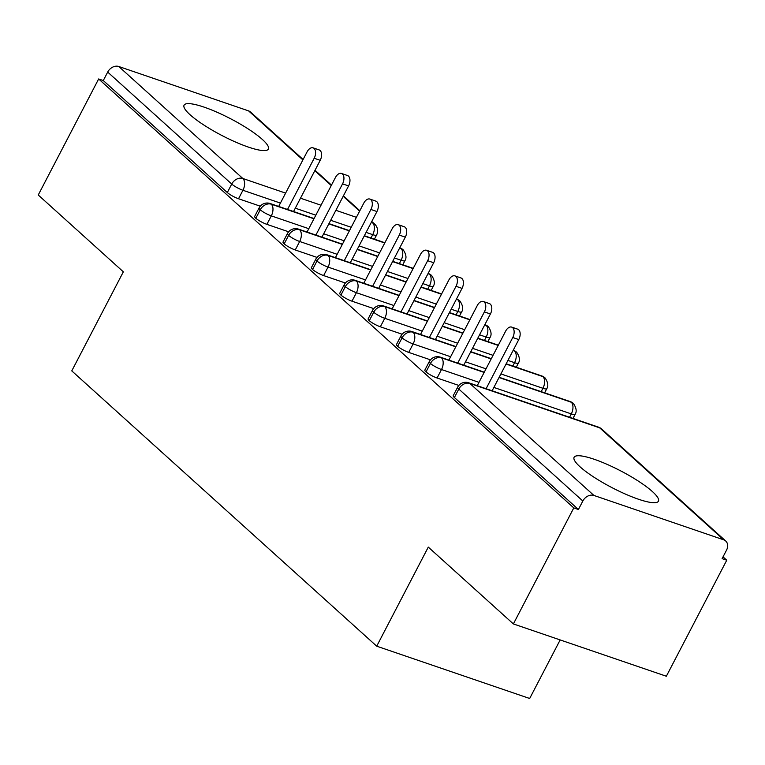 <?xml version="1.0" encoding="UTF-8"?>
<svg xmlns="http://www.w3.org/2000/svg" width="765" height="765" viewBox="0 0 765 765"><rect width="100%" height="100%" fill="white"/><g stroke="black" fill="none" stroke-linecap="round" stroke-linejoin="round"><path stroke-width="1.15" d="M580.109 466.86A47.535 9.438 -152.5 0 1 574.104 457.279A47.535 9.438 -152.5 0 1 606.894 464.269A47.535 9.438 -152.5 0 1 652.421 491.589A47.535 9.438 -152.5 0 1 658.435 501.18A47.535 9.438 -152.5 0 1 625.646 494.19A47.535 9.438 -152.5 0 1 580.109 466.86M190.074 114.75A47.535 9.438 -152.5 0 1 184.069 105.168A47.535 9.438 -152.5 0 1 216.849 112.149A47.535 9.438 -152.5 0 1 262.385 139.479A47.535 9.438 -152.5 0 1 268.391 149.06A47.535 9.438 -152.5 0 1 235.61 142.07A47.535 9.438 -152.5 0 1 190.074 114.75M726.75 560.219L722.112 558.632L726.53 550.159A9.142 7.124 132.1 0 0 725.698 540.998A9.142 7.124 132.1 0 0 723.709 539.832L593.927 495.452A9.142 7.124 132.1 0 0 582.834 501.018L578.417 509.5L573.788 507.912L513.382 623.934L666.353 676.241L726.75 560.219L723.04 556.863M560.162 639.932L529.676 698.493L376.715 646.186L71.776 370.891L123.347 271.824L38.25 194.999L98.647 78.967L103.285 80.555L227.32 192.531L231.728 184.049L107.693 72.082L103.285 80.555M107.693 72.082A9.142 7.124 -47.9 0 1 118.785 66.507L248.577 110.887A9.142 7.124 -47.9 0 1 250.566 112.053L303.112 159.493M573.788 507.912L98.647 78.967M513.382 623.934L428.285 547.109L376.715 646.186M260.272 206.187L238.527 198.747A9.142 1.817 -152.5 0 1 227.32 192.531M578.417 509.5L454.391 397.523A9.142 1.817 -152.5 0 1 453.234 395.677L457.642 387.205A9.142 1.817 27.5 0 0 458.799 389.05L454.391 397.523M458.837 385.445L437.083 378.006A9.142 1.817 -152.5 0 1 426.019 371.914A9.142 1.817 -152.5 0 1 424.862 370.069L429.28 361.596A9.142 1.817 27.5 0 0 430.437 363.442L426.019 371.914M430.475 359.837L408.72 352.397A9.142 1.817 -152.5 0 1 397.657 346.306A9.142 1.817 -152.5 0 1 396.5 344.46L400.917 335.988A9.142 1.817 27.5 0 0 402.065 337.834L397.657 346.306M402.103 334.228L380.348 326.789A9.142 1.817 -152.5 0 1 369.294 320.698A9.142 1.817 -152.5 0 1 368.137 318.852L372.545 310.38A9.142 1.817 27.5 0 0 373.703 312.225L369.294 320.698M373.741 308.62L351.986 301.18A9.142 1.817 -152.5 0 1 340.922 295.089A9.142 1.817 -152.5 0 1 339.765 293.244L344.183 284.771A9.142 1.817 27.5 0 0 345.34 286.617L340.922 295.089M345.378 283.012L323.624 275.572A9.142 1.817 -152.5 0 1 312.56 269.481A9.142 1.817 -152.5 0 1 311.403 267.635L315.811 259.163A9.142 1.817 27.5 0 0 316.968 261.008L312.56 269.481M317.006 257.403L295.252 249.964A9.142 1.817 -152.5 0 1 284.188 243.872A9.142 1.817 -152.5 0 1 283.031 242.027L287.449 233.555A9.142 1.817 27.5 0 0 288.606 235.4L284.188 243.872M288.644 231.795L266.889 224.355A9.142 1.817 -152.5 0 1 255.826 218.264A9.142 1.817 -152.5 0 1 254.668 216.418L259.077 207.946A9.142 1.817 27.5 0 0 260.234 209.792L255.826 218.264M313.946 218.79L271.326 204.217A9.142 7.124 132.1 0 0 260.234 209.792A9.142 1.817 27.5 0 0 271.298 215.873L266.889 224.355M402.792 264.786L404.953 260.645C406.731 257.92 406.186 254.363 403.318 249.964A9.142 7.124 132.1 0 0 403.107 249.763A9.142 7.124 132.1 0 0 401.118 248.596L399.617 248.09M384.738 243.002L364.216 235.983M349.347 230.896L328.826 223.877M342.309 244.398L299.689 229.825A9.142 7.124 132.1 0 0 288.606 235.4A9.142 1.817 27.5 0 0 299.67 241.482L295.252 249.964M431.164 290.394L433.315 286.253C435.094 283.528 434.549 279.971 431.68 275.572A9.142 7.124 132.1 0 0 431.47 275.371A9.142 7.124 132.1 0 0 429.481 274.205L427.979 273.698M413.11 268.611L392.579 261.592M377.709 256.505L357.188 249.486M370.681 270.007L328.061 255.434A9.142 7.124 132.1 0 0 316.968 261.008A9.142 1.817 27.5 0 0 328.032 267.09L323.624 275.572M459.526 316.002L461.678 311.862C463.466 309.137 462.921 305.579 460.052 301.18A9.142 7.124 132.1 0 0 459.841 300.98A9.142 7.124 132.1 0 0 457.853 299.813L456.342 299.306M441.472 294.219L420.951 287.2M406.072 282.113L385.55 275.094M399.043 295.615L356.423 281.042A9.142 7.124 132.1 0 0 345.34 286.617A9.142 1.817 27.5 0 0 356.394 292.699L351.986 301.18M487.888 341.611L490.049 337.47C491.828 334.745 491.283 331.188 488.414 326.789A9.142 7.124 132.1 0 0 488.204 326.588A9.142 7.124 132.1 0 0 486.215 325.421L484.714 324.915M469.834 319.827L449.313 312.809M434.444 307.721L413.922 300.702M427.415 321.224L384.795 306.65A9.142 7.124 132.1 0 0 373.703 312.225A9.142 1.817 27.5 0 0 384.766 318.307L380.348 326.789M516.26 367.219L518.412 363.079C520.19 360.353 519.655 356.796 516.786 352.397A9.142 7.124 132.1 0 0 516.566 352.196A9.142 7.124 132.1 0 0 514.577 351.03L513.076 350.523M498.206 345.436L477.685 338.417M462.806 333.33L442.285 326.311M455.777 346.832L413.157 332.259A9.142 7.124 132.1 0 0 402.065 337.834A9.142 1.817 27.5 0 0 413.129 343.915L408.72 352.397M544.623 392.828L546.784 388.687C548.562 385.962 548.017 382.404 545.149 378.006A9.142 7.124 132.1 0 0 544.938 377.805A9.142 7.124 132.1 0 0 542.949 376.638L506.048 364.025M491.178 358.938L470.657 351.919M484.14 372.44L441.529 357.867A9.142 7.124 132.1 0 0 430.437 363.442A9.142 1.817 27.5 0 0 441.501 369.524L437.083 378.006M572.995 418.436L575.146 414.295C576.925 411.57 576.38 408.013 573.52 403.614A9.142 7.124 132.1 0 0 573.301 403.413A9.142 7.124 132.1 0 0 571.312 402.247L499.019 377.528M313.105 147.846L319.129 149.911A7.621 4.533 108.9 0 1 320.21 160.315L314.185 158.259A7.621 4.533 -71.1 0 0 313.105 147.846A7.621 4.533 -71.1 0 0 307.09 151.853L278.68 206.435M320.21 160.315L293.559 211.523M314.185 158.259L287.535 209.457M341.467 173.454L347.492 175.52A7.621 4.533 108.9 0 1 348.572 185.924L342.548 183.868A7.621 4.533 -71.1 0 0 341.467 173.454A7.621 4.533 -71.1 0 0 335.462 177.461L307.052 232.044M348.572 185.924L321.922 237.131M342.548 183.868L315.897 235.065M369.839 199.063L375.864 201.128A7.621 4.533 108.9 0 1 376.944 211.532L370.92 209.476A7.621 4.533 -71.1 0 0 369.839 199.063A7.621 4.533 -71.1 0 0 363.824 203.069L335.414 257.652M376.944 211.532L350.293 262.739M370.92 209.476L344.26 260.674M398.202 224.671L404.226 226.736A7.621 4.533 108.9 0 1 405.307 237.14L399.282 235.085A7.621 4.533 -71.1 0 0 398.202 224.671A7.621 4.533 -71.1 0 0 392.196 228.678L363.777 283.26M405.307 237.14L378.656 288.348M399.282 235.085L372.632 286.282M426.574 250.279L432.598 252.345A7.621 4.533 108.9 0 1 433.678 262.749L427.654 260.693A7.621 4.533 -71.1 0 0 426.574 250.279A7.621 4.533 -71.1 0 0 420.559 254.286L392.149 308.869M433.678 262.749L407.018 313.956M427.654 260.693L400.994 311.891M454.936 275.888L460.96 277.953A7.621 4.533 108.9 0 1 462.041 288.357L456.017 286.301A7.621 4.533 -71.1 0 0 454.936 275.888A7.621 4.533 -71.1 0 0 448.921 279.894L420.511 334.477M462.041 288.357L435.39 339.564M456.017 286.301L429.366 337.499M483.298 301.496L489.332 303.562A7.621 4.533 108.9 0 1 490.413 313.966L484.379 311.91A7.621 4.533 -71.1 0 0 483.298 301.496A7.621 4.533 -71.1 0 0 477.293 305.503L448.883 360.086M490.413 313.966L463.753 365.173M484.379 311.91L457.728 363.107M511.67 327.104L517.695 329.17A7.621 4.533 108.9 0 1 518.775 339.574L512.751 337.518A7.621 4.533 -71.1 0 0 511.67 327.104A7.621 4.533 -71.1 0 0 505.655 331.111L477.245 385.694M518.775 339.574L492.125 390.781M512.751 337.518L486.1 388.716M118.785 66.507L242.821 178.484L285.613 193.115M300.492 198.202L321.013 205.221M335.883 210.308L356.404 217.327M371.283 222.414L372.603 222.864L371.541 221.907M359.627 211.14L343.179 196.299M331.255 185.532L314.817 170.691M302.892 159.923L248.577 110.887M370.987 238.001L372.727 234.654A9.142 5.441 108.9 0 0 372.603 222.864A9.142 7.124 -47.9 0 1 374.592 224.03L371.771 221.477M280.42 203.088L242.935 190.275A9.142 1.817 27.5 0 1 231.728 184.049A9.142 7.124 -47.9 0 1 242.821 178.484A9.142 5.441 108.9 0 1 242.935 190.275L238.527 198.747M723.709 539.832L599.683 427.855L469.892 383.475L593.927 495.452M582.834 501.018L458.799 389.05A9.142 7.124 132.1 0 1 469.892 383.475A9.142 5.441 108.9 0 0 468.716 382.777A9.142 9.142 0 0 0 457.642 387.205M725.698 540.998L601.673 429.022A9.142 7.124 132.1 0 0 599.683 427.855A9.142 5.441 108.9 0 0 598.498 427.157L468.716 382.777M374.592 224.03A9.142 9.142 0 0 1 376.581 235.037A9.142 1.817 -152.5 0 1 372.727 234.654L366.091 232.388M351.212 227.301L330.69 220.282M315.821 215.195L295.3 208.176M259.077 207.946A9.142 9.142 0 0 1 270.15 203.519A9.142 5.441 108.9 0 1 271.326 204.217A9.142 5.441 108.9 0 1 271.307 215.873L308.792 228.697M399.741 247.831L399.932 247.898A9.142 5.441 108.9 0 1 401.118 248.596A9.142 5.441 108.9 0 1 401.09 260.253L394.463 257.987M399.359 263.609L401.099 260.263A9.142 1.817 -152.5 0 0 404.953 260.645M379.583 252.899L359.062 245.881M344.193 240.793L323.672 233.784M427.721 289.218L429.461 285.861L422.825 283.595M407.955 278.508L387.434 271.489M372.555 266.402L352.034 259.392M337.155 254.305L299.67 241.482A9.142 5.441 108.9 0 0 299.689 229.825A9.142 5.441 108.9 0 0 298.513 229.127A9.142 9.142 0 0 0 287.449 233.555M456.083 314.826L457.824 311.47L451.187 309.203M436.318 304.116L415.797 297.097M400.917 292.01L380.396 285.001M365.527 279.914L328.042 267.09A9.142 5.441 108.9 0 0 328.061 255.434A9.142 5.441 108.9 0 0 326.885 254.735A9.142 9.142 0 0 0 315.811 259.163M484.455 340.435L486.196 337.078L479.559 334.812M464.68 329.725L444.159 322.706M429.289 317.618L408.768 310.609M393.889 305.522L356.404 292.699A9.142 5.441 108.9 0 0 356.423 281.042A9.142 5.441 108.9 0 0 355.247 280.344A9.142 9.142 0 0 0 344.183 284.771M512.818 366.043L514.558 362.686L507.922 360.42M493.052 355.333L472.531 348.314M457.652 343.227L437.131 336.218M422.261 331.13L384.766 318.307A9.142 5.441 108.9 0 0 384.795 306.65A9.142 5.441 108.9 0 0 383.609 305.952A9.142 9.142 0 0 0 372.545 310.38M541.19 391.651L542.93 388.295L500.893 373.922M486.024 368.835L465.503 361.826M450.623 356.739L413.138 343.915A9.142 5.441 108.9 0 0 413.157 332.259A9.142 5.441 108.9 0 0 411.981 331.561A9.142 9.142 0 0 0 400.917 335.988M569.552 417.26L571.292 413.903L493.865 387.434M478.986 382.347L441.501 369.524A9.142 5.441 108.9 0 0 441.529 357.867A9.142 5.441 108.9 0 0 440.344 357.169A9.142 9.142 0 0 0 429.28 361.596M428.113 273.44L428.304 273.507A9.142 5.441 108.9 0 1 429.481 274.205A9.142 5.441 108.9 0 1 429.461 285.861A9.142 1.817 -152.5 0 0 433.315 286.253M456.476 299.048L456.667 299.115A9.142 5.441 108.9 0 1 457.853 299.813A9.142 5.441 108.9 0 1 457.824 311.47M484.847 324.656L485.039 324.723A9.142 5.441 108.9 0 1 486.215 325.421A9.142 5.441 108.9 0 1 486.196 337.078A9.142 1.817 -152.5 0 0 490.049 337.47M461.678 311.862A9.142 1.817 -152.5 0 1 457.824 311.479M513.21 350.265L513.401 350.332A9.142 5.441 108.9 0 1 514.577 351.03A9.142 5.441 108.9 0 1 514.558 362.686A9.142 1.817 -152.5 0 0 518.412 363.079M506.181 363.767L541.763 375.94A9.142 5.441 108.9 0 1 542.949 376.638A9.142 5.441 108.9 0 1 542.93 388.295A9.142 1.817 -152.5 0 0 546.784 388.687M499.153 377.279L570.135 401.549A9.142 5.441 108.9 0 1 571.312 402.247A9.142 5.441 108.9 0 1 571.292 413.903A9.142 1.817 -152.5 0 0 575.146 414.295M315.037 170.26L331.484 185.101M343.399 195.869L359.846 210.71M270.15 203.519L314.08 218.541M328.95 223.629L349.471 230.638M364.35 235.725L384.872 242.744M403.107 249.763A9.142 9.142 0 0 0 399.932 247.898M376.581 235.037L374.42 239.177M298.513 229.127L342.443 244.15M357.322 249.237L377.843 256.246M392.713 261.334L413.234 268.352M431.47 275.371A9.142 9.142 0 0 0 428.304 273.507M326.885 254.735L370.815 269.758M385.684 274.845L406.205 281.855M421.085 286.942L441.606 293.961M459.841 300.98A9.142 9.142 0 0 0 456.667 299.115M355.247 280.344L399.177 295.367M414.056 300.454L434.577 307.463M449.447 312.55L469.968 319.569M488.204 326.588A9.142 9.142 0 0 0 485.039 324.723M383.609 305.952L427.539 320.975M442.419 326.062L462.94 333.071M477.819 338.159L498.34 345.178M516.566 352.196A9.142 9.142 0 0 0 513.401 350.332M411.981 331.561L455.911 346.583M470.781 351.671L491.302 358.68M544.938 377.805A9.142 9.142 0 0 0 541.763 375.94M440.344 357.169L484.274 372.192M573.301 403.413A9.142 9.142 0 0 0 570.135 401.549M601.673 429.022A9.142 9.142 0 0 0 598.498 427.157"/></g></svg>
